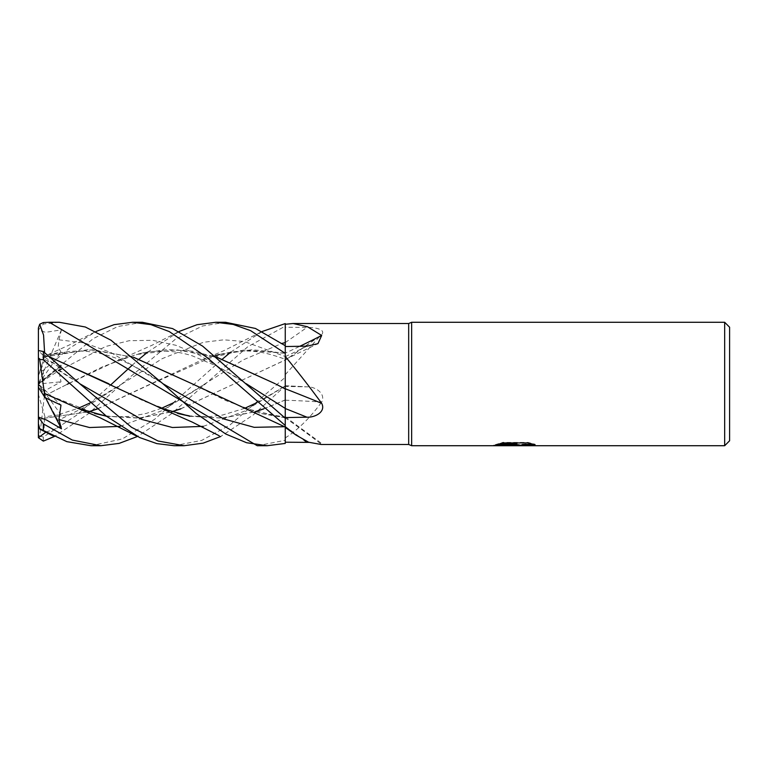 <?xml version="1.0" encoding="UTF-8"?>
<svg xmlns="http://www.w3.org/2000/svg" width="768" height="768" viewBox="0 0 768 768"><rect width="100%" height="100%" fill="white"/><g stroke="black" fill="none" stroke-linecap="round" stroke-linejoin="round"><path stroke-width="0.58" stroke-dasharray="3.84 2.88" d="M285.254 381.898L285.254 353.107A1044.403 879.072 -151.6 0 0 299.798 346.301M243.552 407.99L285.254 417.965L285.254 425.472L285.254 388.742M515.462 444.71L530.726 443.549L530.726 444.73L521.04 445.219M530.726 444.73L530.726 444.058L517.69 445.219M521.002 445.718L530.726 445.229M532.829 444.077L535.075 444.23L528.01 442.406L503.664 442.406L503.664 442.925M528.01 442.406L528.01 442.925M535.075 444.23L535.075 444.73M507.744 445.219L502.541 442.406L511.584 445.219M511.67 445.718L493.507 445.718L493.507 445.219L504.922 445.219M530.726 443.549L530.726 444.058M521.088 445.718L514.483 445.718M503.664 442.406L497.242 444.038L499.008 444.038M516.979 444.038L493.507 445.219M495.216 444.672L503.357 442.224M497.242 444.038L497.242 444.538M493.939 445.094L493.939 445.584M503.357 442.742L495.216 445.171M411.648 322.282L411.648 445.718L411.648 322.282M724.666 322.282L724.666 445.718M285.254 343.526L285.254 417.85A1044.403 1002.854 -113.3 0 1 321.677 444.48L309.034 442.378M285.254 374.65L320.611 335.443L285.254 360.134A1044.403 743.578 -21.4 0 0 321.677 334.685C326.16 329.51 315.043 327.274 306.941 327.427L285.254 327.274M320.611 335.443L321.677 334.685M285.254 400.176A1044.403 419.51 -16.3 0 1 321.677 402.058C326.16 393.504 315.043 386.371 306.941 386.861L285.254 386.41M285.254 437.942C298.07 429.696 310.205 417.734 321.677 402.058M285.254 385.747L306.941 386.861A1041.552 418.368 -16.3 0 0 285.254 385.757M321.13 444.48L321.677 444.48M729.6 327.226L729.6 440.774M408.682 323.52L408.682 444.48M59.338 322.282L43.334 324.058L38.4 330.029L45.629 332.333L61.44 329.846L58.925 339.802L58.176 347.29L60.979 352.042L44.976 355.373L44.438 357.024L53.04 354.518L92.928 349.757L133.68 357.37M285.254 388.963L276.25 384.269M285.254 417.965L285.254 416.928L260.909 413.482L225.974 400.627L192.058 383.75M257.434 445.718L285.254 440.275L285.254 443.434M285.254 440.275L285.254 399.926L263.779 408.787M285.254 400.08L285.254 385.92L253.2 414.979L220.694 436.502M174.077 445.718L201.725 440.4L229.949 424.982L285.254 377.309L285.254 386.544M285.254 377.309L285.254 326.141L247.747 346.771L171.014 414.125L137.424 436.502M285.254 323.587L285.254 326.141M97.546 408.787L201.878 360L243.571 350.054L285.254 353.299M285.254 353.136L285.254 345.696M285.254 353.242L252.182 349.718L219.437 354.518C247.373 347.808 263.606 351.456 285.254 359.318L285.254 356.486L244.272 341.51L223.786 339.821L203.29 342.317L162.307 358.598L121.325 384.355L88.109 413.99L54.326 436.502M44.419 395.808L39.706 436.109L43.334 436.992L76.454 415.315L110.842 384.787M44.477 395.856L67.325 384.25L118.79 360L143.27 352.666L167.75 349.594L192.23 351.178L216.701 357.178M132.096 365.299L139.123 359.136M147.648 352.138L179.088 331.498M61.44 368.851L38.4 384L60.979 366.432L58.128 370.195L61.44 368.851L44.938 357.293L38.4 350.534L38.4 387.235L38.4 375.6L38.4 384.106L61.44 365.674L58.925 370.694L60.979 381.811L44.976 390.643L44.438 395.818L67.325 384.25M69.302 383.213L102.72 366.701L136.166 354.518L176.813 349.795L216.922 357.36M38.4 417.293L38.4 384.163M142.406 322.282L117.802 326.525L93.35 338.544L43.334 379.43C37.19 385.008 37.19 385.277 43.344 380.218M106.55 416.304L139.219 418.138L171.888 411.821M180.797 408.864L285.254 359.942M44.438 393.37L95.28 413.645M106.31 416.112L139.392 417.965L171.686 411.754M180.71 408.787L285.254 360.048M285.254 417.811L260.909 413.482M44.419 357.062L88.963 349.546L133.45 357.178M44.477 356.89L39.533 372.125M44.976 355.373L38.4 375.6L39.706 371.587L43.334 370.291L69.245 348.413L95.962 331.498M60.979 366.432L44.976 359.664L44.438 355.507L50.515 357.37M108.845 383.76L143.77 401.059L177.792 413.482M189.59 416.122L221.875 418.022L254.89 411.754M44.419 355.555L50.285 357.178M189.811 416.294L222.451 418.128L255.091 411.811M263.875 408.864L285.254 400.022M44.477 355.392L44.592 352.522M46.013 432.058L61.44 426.835L58.925 419.971L59.251 414.403L60.979 414.605L44.976 416.736L44.438 418.282L88.608 411.754M97.632 408.864L150.499 384.25L215.002 355.757M44.419 418.224L88.81 411.821M225.581 322.282L202.531 325.987L175.469 339.158L121.325 384.355L90.125 404.39L58.925 419.981M44.477 418.435L44.112 427.93L41.29 429.888M90.998 445.718L122.266 438.96L154.656 419.309L222.365 359.136M230.746 352.138L262.176 331.498M61.44 426.835L38.4 384L38.4 423.802M38.4 330.355L38.4 384L60.979 352.042M44.976 359.664L38.4 375.648L38.4 384L60.979 414.605M44.976 390.643L38.4 387.158L38.4 438.029M38.4 434.803L39.706 436.109M44.976 416.736L38.4 394.358M61.44 329.846L38.4 384L60.979 405.101M38.4 328.003L38.4 330.038M45.533 397.862L38.4 384L38.4 387.158M61.44 365.674L38.4 384L60.979 381.811M285.254 356.621A1041.552 876.672 -151.6 0 0 306.941 346.176M285.254 342.557A1041.552 741.552 -21.4 0 0 306.941 327.427M285.254 426.538A1041.552 1000.118 -113.3 0 1 303.869 440.045M43.334 322.541L43.334 324.058M58.925 370.694L105.715 346.464L129.11 340.723L152.496 340.291L175.891 345.283L199.286 355.085L246.086 383.645C237.581 377.894 228.058 372.154 217.507 366.403L192.221 355.824C173.904 349.987 155.213 349.546 136.166 354.518M120.259 426.355L162.336 410.544L243.254 359.856L282.096 343.392M58.925 339.802L84.902 343.037L110.88 352.522L162.845 383.654C145.795 371.971 129.878 363.379 115.104 357.859C104.774 354.058 94.522 351.85 84.355 351.226C73.91 350.63 63.475 351.725 53.04 354.518M284.611 426.71L285.254 426.586M58.925 369.984L79.651 383.654L58.128 370.195M203.328 426.355L244.291 411.216L285.254 385.92L256.829 402.701M43.334 370.291L43.334 379.43M43.334 436.992L43.334 441.12M514.378 445.68L514.378 445.19M514.502 445.219L515.434 445.219M285.254 359.491L317.942 343.661M295.392 434.621L296.026 435.072M285.254 416.813L322.656 444.192M177.629 332.218L151.958 345.283L118.79 360M204.413 384.346L191.798 392.506L173.664 402.701M161.453 408.298L146.189 413.453L130.31 416.419L115.411 416.813L105.994 415.862M94.512 332.218L69.341 344.986L39.706 358.416M244.666 408.307L222.643 415.027L207.878 416.842L189.274 415.862M218.602 435.446L219.254 435.782M59.251 414.403L78.23 408.298M90.586 402.71L121.325 384.355M260.736 332.208L223.718 350.765L201.878 360"/><path stroke-width="1.15" d="M724.666 445.718L724.666 322.282L729.6 327.226L729.6 440.774L724.666 445.718L411.648 445.718L408.682 444.48L321.13 444.48L308.621 442.224L296.026 435.072L285.254 426.682L285.254 418.186L202.598 346.109L172.589 328.589L142.406 322.282L132.509 322.282L150.854 324.624L169.277 331.584L206.88 357.322L285.254 425.472M408.682 444.48L408.682 323.52L411.648 322.282L724.666 322.282M179.088 331.498L197.021 324.71L215.75 322.282L233.184 324.442L250.598 330.643L285.254 353.357L285.254 324.278L293.136 323.52L408.682 323.52M293.136 323.52L307.526 326.765L321.677 335.462L317.942 343.661L306.941 346.176L285.254 346.531M321.677 403.315A1044.403 200.285 -164.8 0 0 285.254 388.742L285.254 356.438C298.07 372.038 310.205 387.658 321.677 403.315C326.16 411.802 315.043 417.6 306.941 417.197L285.254 417.571M411.648 445.718L411.648 322.282L411.648 445.718M515.462 445.21L493.507 445.718L516.979 444.538L497.242 444.538L503.664 442.925L528.01 442.925L535.075 444.73L526.886 444.682L521.002 445.718L514.483 445.718L515.462 444.71L504.922 445.219M511.498 445.718L507.744 445.219M517.69 445.219L514.531 445.718M520.81 445.68L520.992 445.085L523.699 444.538L532.829 444.077M499.008 444.038L516.979 444.038L516.979 444.538M44.592 352.522L43.565 335.088L39.706 324.221L43.334 322.541L49.315 322.282L257.232 445.718L267.168 445.718L285.254 443.434L285.254 426.682M299.798 346.301A1044.403 879.072 -151.6 0 0 321.677 335.462M309.034 442.378L285.254 442.214M215.75 322.282L225.581 322.282L255.466 328.464L285.254 345.696L285.254 343.526M132.614 322.282L142.406 322.282M95.962 331.498L114.096 324.662L132.509 322.282M100.723 445.718L90.998 445.718L66.864 441.658L43.334 430.454L43.334 423.869L38.4 417.082L46.522 420.019L61.44 428.794L58.925 419.539L60.979 405.101L44.976 397.594L44.438 393.37M137.424 436.502L119.146 443.386L100.848 445.718L72.288 440.064L43.334 423.869M49.315 322.282L59.338 322.282L85.334 327.005L111.024 340.234L162.845 383.654L223.728 418.944L254.17 427.325L284.611 426.71M257.434 445.718L267.168 445.718L246.557 442.723L225.744 434.016L196.224 413.539L162.845 383.654M220.694 436.502L203.126 443.155L184.09 445.718L174.077 445.718L156.835 443.606L139.594 437.53L106.378 416.17L43.334 359.722L43.334 351.523L38.4 350.544L38.4 328.003L39.706 324.221M184.09 445.718L158.006 440.986L131.501 427.277L79.661 383.654L43.334 351.523M285.254 353.357L285.254 356.438M285.254 381.898L285.254 388.963L276.25 384.269M285.254 388.848L285.254 418.186M262.176 331.498L285.254 323.587L285.254 324.278M67.325 384.25L69.302 383.213M216.701 357.178L275.251 383.75L216.922 357.36M110.842 384.787L132.096 365.299M139.123 359.136L147.648 352.138M44.419 393.341L39.706 359.462L43.334 359.722M44.477 393.437L77.126 408L106.55 416.304M171.888 411.821L180.797 408.864M94.694 413.482L106.31 416.112M171.686 411.754L180.71 408.787M133.45 357.178L192.058 383.75L133.68 357.37M192.058 383.75L285.254 427.046M50.515 357.37L108.845 383.76M189.274 415.862L177.792 413.482L189.59 416.122M254.89 411.754L263.779 408.787M50.285 357.178L160.368 408L189.811 416.294M255.091 411.811L263.875 408.864M88.608 411.754L97.546 408.787M215.002 355.757L219.437 354.518M88.81 411.821L97.632 408.864M54.326 436.502L43.334 441.12L38.4 437.712L46.013 432.058M41.29 429.888L39.706 428.621L43.334 430.454M222.365 359.136L230.746 352.138M38.4 417.082L38.4 350.544M39.706 428.621L38.4 423.802L38.4 417.283M38.4 357.792L39.706 359.472M38.4 375.648L38.4 350.736M38.4 437.712L38.4 417.293M44.976 397.594L38.4 387.235M61.44 428.794L45.533 397.862M285.254 408.528A1041.552 199.738 -164.8 0 1 306.941 417.197M303.869 440.045A1041.552 1000.118 -113.3 0 1 306.941 442.339M246.086 383.645L285.254 408.403M58.925 419.539L89.587 427.536L120.259 426.355M282.096 343.392L285.254 342.595M79.651 383.654L141.494 419.338L172.416 427.507L203.328 426.355M515.434 445.219L520.81 445.219M285.254 427.43L296.026 435.072M77.126 408L100.09 417.763L135.994 435.782M173.664 402.701L161.453 408.298M105.994 415.862L95.28 413.645M256.829 402.701L244.666 408.307M160.368 408L192.403 422.179L219.254 435.782M78.23 408.298L90.586 402.71M39.706 429.062L52.867 435.782"/></g></svg>
